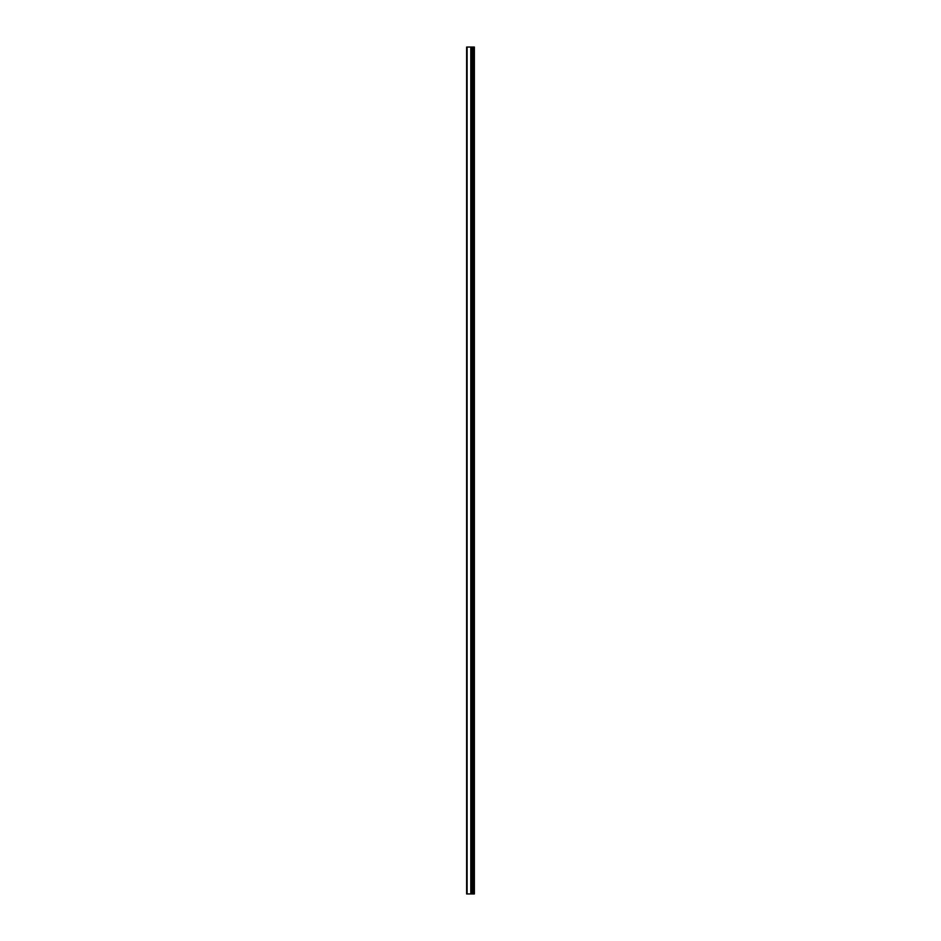 <?xml version="1.0" encoding="UTF-8"?>
<svg xmlns="http://www.w3.org/2000/svg" width="941" height="941" viewBox="0 0 941 941"><rect width="100%" height="100%" fill="white"/><g stroke="black" fill="none" stroke-linecap="round" stroke-linejoin="round"><path stroke-width="1.41" d="M466.618 893.95L470.935 893.95L470.935 47.05L466.618 47.05L466.618 893.95M470.935 893.95L474.382 893.95L474.382 47.05L470.935 47.05M473.793 893.95L473.793 47.05M472.441 893.95L472.441 47.05M471.429 893.95L471.429 47.05M467.101 893.95L467.101 47.05M471.359 49.438L471.359 891.562M471.359 884.411L471.359 867.708M471.359 860.556L471.359 843.854M471.359 836.69L471.359 819.999M471.359 812.836L471.359 796.145M471.359 788.981L471.359 772.279M471.359 765.127L471.359 748.424M471.359 741.273L471.359 724.57M471.359 717.418L471.359 700.716M471.359 693.552L471.359 676.861M471.359 669.698L471.359 652.995M471.359 645.844L471.359 629.141M471.359 621.989L471.359 605.286M471.359 598.135L471.359 581.432M471.359 574.281L471.359 557.578M471.359 550.414L471.359 533.723M471.359 526.56L471.359 509.857M471.359 502.706L471.359 486.003M471.359 478.851L471.359 462.149M471.359 454.997L471.359 438.294M471.359 431.143L471.359 414.44M471.359 407.277L471.359 390.586M471.359 383.422L471.359 366.719M471.359 359.568L471.359 342.865M471.359 335.714L471.359 319.011M471.359 311.859L471.359 295.156M471.359 288.005L471.359 271.302M471.359 264.139L471.359 247.448M471.359 240.284L471.359 223.582M471.359 216.43L471.359 199.727M471.359 192.576L471.359 175.873M471.359 168.721L471.359 152.019M471.359 144.855L471.359 128.164M471.359 121.001L471.359 104.31M471.359 97.146L471.359 80.444M471.359 73.292L471.359 56.589M473.076 893.95L473.076 47.05M472.935 893.95L472.935 47.05M472.523 893.95L472.523 47.05M470.806 893.95L470.806 47.05"/></g></svg>
